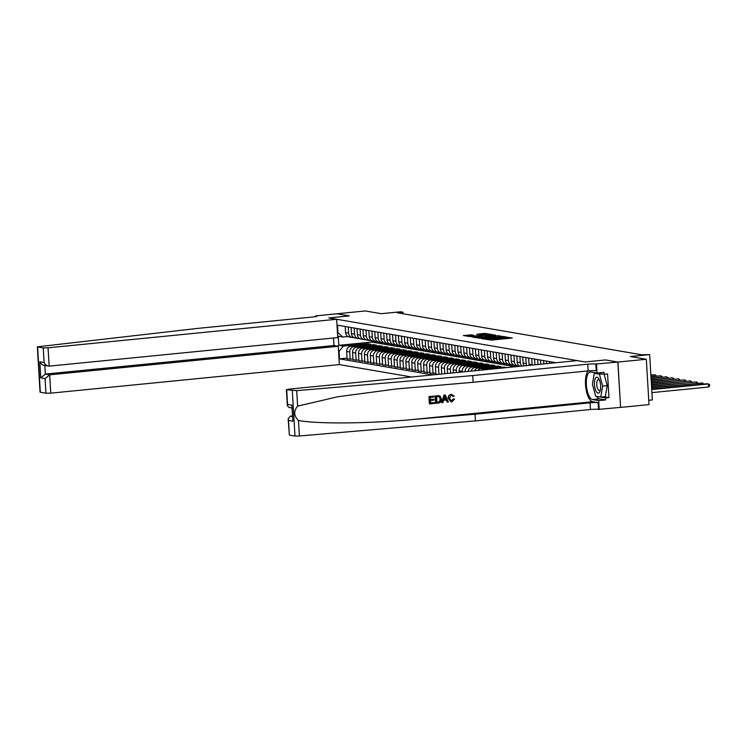 <?xml version="1.0" encoding="UTF-8"?>
<svg xmlns="http://www.w3.org/2000/svg" width="747" height="747" viewBox="0 0 747 747"><rect width="100%" height="100%" fill="white"/><g stroke="black" fill="none" stroke-linecap="round" stroke-linejoin="round"><path stroke-width="1.12" d="M485.401 339.175L491.461 340.128L512.274 337.989L506.139 337.121L506.615 337.495L502.572 338.139L485.401 339.175M471.32 334.833L463.364 335.58L470.517 336.533L491.339 334.395L484.177 333.442L476.633 334.264L488.501 334.367L486.512 334.768L473.299 336.075L468.827 336.057L473.757 335.282L471.32 334.833L471.366 335.599M617.918 362.071L605.49 359.933L585.041 361.959L577.244 360.614L288.678 389.178L286.689 389.757L296.699 390.662L472.73 375.582L587.758 364.2A6.163 0.588 176.6 0 1 595.807 364.041L617.825 362.052L620.608 407.404L617.918 362.071L646.323 359.26L630.337 356.515L649.657 354.601L641.608 354.76L397.264 312.76L402.941 312.19L400.579 311.788L381.259 313.693L365.283 310.948L336.878 313.787M315.71 316.616L315.673 315.888L336.972 313.777L349.307 315.897L336.878 313.759M617.825 362.052L605.49 359.933L585.041 361.959L328.857 317.923L349.307 315.897L328.857 317.923L336.645 319.258L48.069 347.813L49.162 366.133L337.737 337.579L336.645 319.258M478.566 337.915L484.971 339.017L505.794 336.878L498.632 335.926L478.575 338.214M476.166 337.803L471.329 336.664L491.405 334.684L495.429 335.095L486.54 336.047L485.802 336.206L487.446 336.505L498.679 335.646L476.166 337.803M646.323 359.26L649.012 404.594L620.608 407.404M333.498 337.999L333.946 345.534L338.251 346.272L339.343 364.592L411.588 377.011M432.858 374.91L339.493 358.859L339.054 351.445L338.55 351.361M337.429 332.49L337.933 332.574L337.495 325.169L555.983 362.725M648.76 400.289L652.346 399.934L649.657 354.601M403.035 313.749L402.941 312.19M371.67 340.641L371.754 342.061L515.346 366.74M371.754 342.061L338.802 345.319L343.303 346.094L355.049 344.927M361.819 344.264L367.729 343.676L367.776 344.442M352.976 359.13L347.103 358.877L346.664 351.463A4.93 4.538 -80.2 0 1 350.922 346.113L370.568 344.162L367.729 343.676M350.184 359.4L349.745 351.986A4.93 4.538 -80.2 0 1 353.994 346.636L360.969 345.945M367.739 345.282L373.649 344.694L373.696 345.459M358.896 360.147L353.023 359.886L352.584 352.481A4.93 4.538 -80.2 0 1 356.833 347.131L376.488 345.179L373.649 344.694M356.104 360.418L355.665 353.004A4.93 4.538 -80.2 0 1 359.914 347.654L366.889 346.963M373.659 346.3L379.569 345.712L379.616 346.477M364.816 361.156L358.943 360.904L358.504 353.499A4.93 4.538 -80.2 0 1 362.753 348.149L382.408 346.197L379.569 345.712M362.024 361.436L361.576 354.022A4.93 4.538 -80.2 0 1 365.834 348.672L372.809 347.981M379.579 347.318L385.489 346.729L385.536 347.495M370.736 362.174L364.863 361.922L364.424 354.517A4.93 4.538 -80.2 0 1 368.673 349.166L388.328 347.215L385.489 346.729M367.944 362.454L367.496 355.04A4.93 4.538 -80.2 0 1 371.754 349.689L378.729 348.998M385.499 348.335L391.409 347.747L391.456 348.513M376.656 363.191L370.783 362.939L370.344 355.535A4.93 4.538 -80.2 0 1 374.592 350.184L394.248 348.233L391.409 347.747M373.855 363.472L373.416 356.058A4.93 4.538 -80.2 0 1 377.674 350.707L384.649 350.016M391.419 349.353L397.329 348.765L397.376 349.531M382.576 364.209L376.703 363.957L376.264 356.552A4.93 4.538 -80.2 0 1 380.512 351.202L400.168 349.251L397.329 348.765M379.775 364.489L379.336 357.075A4.93 4.538 -80.2 0 1 383.594 351.725L390.569 351.034M397.339 350.371L403.249 349.783L403.296 350.548M388.496 365.227L382.623 364.975L382.175 357.561A4.93 4.538 -80.2 0 1 386.432 352.22L406.088 350.268L403.249 349.783M385.695 365.507L385.256 358.093A4.93 4.538 -80.2 0 1 389.514 352.743L396.489 352.052M403.259 351.389L409.169 350.801L409.207 351.566M394.416 366.245L388.543 365.993L388.095 358.579A4.93 4.538 -80.2 0 1 392.352 353.228L412.008 351.286L409.169 350.801M391.615 366.525L391.176 359.111A4.93 4.538 -80.2 0 1 395.434 353.761L402.409 353.07M409.179 352.397L415.08 351.818L415.127 352.584M400.336 367.263L394.453 367.01L394.014 359.596A4.93 4.538 -80.2 0 1 398.272 354.246L417.928 352.304L415.08 351.818M397.535 367.543L397.096 360.129A4.93 4.538 -80.2 0 1 401.344 354.778L408.329 354.087M415.089 353.415L421 352.836L421.047 353.602M406.247 368.28L400.373 368.028L399.934 360.614A4.93 4.538 -80.2 0 1 404.192 355.264L423.848 353.322L421 352.836M403.455 368.56L403.016 361.146A4.93 4.538 -80.2 0 1 407.264 355.796L414.249 355.105M421.009 354.433L426.92 353.854L426.967 354.62M412.167 369.298L406.293 369.046L405.854 361.632A4.93 4.538 -80.2 0 1 410.112 356.282L429.768 354.339L426.92 353.854M409.375 369.578L408.936 362.164A4.93 4.538 -80.2 0 1 413.184 356.814L420.159 356.123M426.929 355.451L432.84 354.872L432.887 355.637M418.087 370.316L412.213 370.064L411.774 362.65A4.93 4.538 -80.2 0 1 416.032 357.299L435.678 355.357L432.84 354.872M415.295 370.596L414.856 363.182A4.93 4.538 -80.2 0 1 419.104 357.832L426.079 357.141M432.849 356.468L438.76 355.889L438.806 356.655M424.007 371.334L418.133 371.082L417.694 363.668A4.93 4.538 -80.2 0 1 421.943 358.317L441.598 356.375L438.76 355.889M421.215 371.614L420.776 364.2A4.93 4.538 -80.2 0 1 425.024 358.849L431.999 358.158M438.769 357.486L444.68 356.907L444.726 357.673M429.927 372.351L424.053 372.099L423.614 364.685A4.93 4.538 -80.2 0 1 427.863 359.335L447.518 357.393L444.68 356.907M427.135 372.632L426.696 365.218A4.93 4.538 -80.2 0 1 430.944 359.867L437.919 359.176M444.689 358.504L450.6 357.925L450.646 358.691M435.846 373.369L429.973 373.117L429.534 365.703A4.93 4.538 -80.2 0 1 433.783 360.353L453.438 358.411L450.6 357.925M433.055 373.649L432.606 366.235A4.93 4.538 -80.2 0 1 436.864 360.885L443.839 360.194M450.609 359.522L456.52 358.943L456.566 359.709M437.63 374.434L435.893 374.135L435.454 366.721A4.93 4.538 -80.2 0 1 439.703 361.371L459.358 359.428L456.52 358.943M438.947 374.303L438.526 367.253A4.93 4.538 -80.2 0 1 442.784 361.903L449.759 361.212M456.529 360.54L462.44 359.961L462.486 360.726M441.748 374.023L441.374 367.739A4.93 4.538 -80.2 0 1 445.623 362.388L465.278 360.446L462.44 359.961M444.773 373.724L444.446 368.271A4.93 4.538 -80.2 0 1 448.704 362.921L455.679 362.23M462.449 361.557L468.36 360.978L468.406 361.735M447.565 373.453L447.294 368.757A4.93 4.538 -80.2 0 1 451.543 363.406L471.198 361.464L468.36 360.978M450.6 373.155L450.366 369.289A4.93 4.538 -80.2 0 1 454.624 363.938L461.599 363.247M468.369 362.575L474.28 361.996L474.317 362.753M453.392 372.874L453.205 369.774A4.93 4.538 -80.2 0 1 457.463 364.424L477.118 362.482L474.28 361.996M456.426 372.576L456.286 370.307A4.93 4.538 -80.2 0 1 460.544 364.956L467.519 364.265M474.289 363.593L480.2 363.014L480.237 363.77M459.218 372.295L459.125 370.792A4.93 4.538 -80.2 0 1 463.383 365.442L483.038 363.5L480.2 363.014M462.244 371.997L462.206 371.324A4.93 4.538 -80.2 0 1 466.455 365.974L473.439 365.283M474.177 365.974A9.431 8.684 -80.2 0 1 480.246 364.62L486.11 364.022L486.157 364.788M465.045 371.726A4.93 4.538 -80.2 0 1 469.303 366.46L488.958 364.517L486.11 364.022M468.154 371.418A4.93 4.538 -80.2 0 1 472.375 366.992L479.359 366.301M486.12 365.628L492.03 365.04L492.077 365.806M471.142 371.119A4.93 4.538 -80.2 0 1 475.223 367.477L494.878 365.535L492.03 365.04M474.541 370.783A4.93 4.538 -80.2 0 1 478.295 368.01L485.27 367.319M492.04 366.646L497.95 366.058L497.997 366.824M477.856 370.456A4.93 4.538 -80.2 0 1 481.143 368.495L500.798 366.553L497.95 366.058M481.778 370.064A4.93 4.538 -80.2 0 1 484.215 369.027L491.19 368.336M497.96 367.664L503.87 367.076L503.917 367.841M486.558 369.597A4.93 4.538 -80.2 0 1 487.053 369.513L506.709 367.571L503.87 367.076M347.897 336.523L342.77 337.028L338.27 336.253L338.802 345.319L337.747 346.188M519.548 366.03L519.193 366.067A4.93 4.538 -80.2 0 1 514.356 361.613L513.992 355.507M513.628 365.012L513.273 365.05A4.93 4.538 -80.2 0 1 508.436 360.596L508.072 354.489M507.708 363.994L507.353 364.032A4.93 4.538 -80.2 0 1 502.516 359.578L502.152 353.471M501.797 362.977L501.433 363.014A4.93 4.538 -80.2 0 1 496.596 358.56L496.241 352.453M495.877 361.959L495.513 361.996A4.93 4.538 -80.2 0 1 490.676 357.542L490.321 351.435M489.957 360.941L489.593 360.978A4.93 4.538 -80.2 0 1 484.766 356.524L484.401 350.418M484.037 359.923L483.683 359.961A4.93 4.538 -80.2 0 1 478.846 355.507L478.482 349.4M478.117 358.905L477.763 358.943A4.93 4.538 -80.2 0 1 472.926 354.489L472.562 348.382M472.197 357.888L471.843 357.925A4.93 4.538 -80.2 0 1 467.006 353.471L466.642 347.364M466.277 356.87L465.923 356.907A4.93 4.538 -80.2 0 1 461.086 352.453L460.722 346.347M460.357 355.852L460.003 355.889A4.93 4.538 -80.2 0 1 455.166 351.435L454.802 345.329M454.437 354.834L454.083 354.872A4.93 4.538 -80.2 0 1 449.246 350.418L448.882 344.311M448.517 353.817L448.163 353.854A4.93 4.538 -80.2 0 1 443.326 349.4L442.962 343.293M442.597 352.799L442.243 352.836A4.93 4.538 -80.2 0 1 437.406 348.382L437.042 342.275M436.687 351.781L436.323 351.818A4.93 4.538 -80.2 0 1 431.486 347.364L431.131 341.258M430.767 350.763L430.403 350.801A4.93 4.538 -80.2 0 1 425.566 346.347L425.211 340.24M424.847 349.745L424.483 349.783A4.93 4.538 -80.2 0 1 419.655 345.329L419.291 339.222M418.927 348.728L418.572 348.765A4.93 4.538 -80.2 0 1 413.735 344.311L413.371 338.204M413.007 347.71L412.652 347.747A4.93 4.538 -80.2 0 1 407.815 343.293L407.451 337.186M407.087 346.692L406.732 346.729A4.93 4.538 -80.2 0 1 401.895 342.275L401.531 336.169M401.167 345.674L400.812 345.712A4.93 4.538 -80.2 0 1 395.975 341.258L395.611 335.16M395.247 344.656L394.892 344.694A4.93 4.538 -80.2 0 1 390.055 340.249L389.691 334.142M389.327 343.639L388.972 343.676A4.93 4.538 -80.2 0 1 384.135 339.231L383.771 333.125M383.407 342.621L383.052 342.658A4.93 4.538 -80.2 0 1 378.215 338.214L377.851 332.107M377.487 341.603L377.132 341.64A4.93 4.538 -80.2 0 1 372.295 337.196L371.931 331.089M371.576 340.595L371.212 340.623A4.93 4.538 -80.2 0 1 366.375 336.178L366.011 330.071M365.656 339.577L365.292 339.605A4.93 4.538 -80.2 0 1 360.456 335.16L360.101 329.053M359.737 338.559L359.372 338.587A4.93 4.538 -80.2 0 1 354.545 334.142L354.181 328.036M353.817 337.541L353.452 337.569A4.93 4.538 -80.2 0 1 348.625 333.125L348.261 327.018M347.056 358.112L339.493 358.859M552.407 363.079L552.35 362.099M549.615 363.35L549.512 361.613M546.58 363.649L546.431 361.081M543.788 363.929L543.592 360.596M540.763 364.228L540.511 360.063M537.961 364.508L537.672 359.578M534.936 364.807L534.591 359.046M532.153 365.078A4.93 4.538 -80.2 0 1 532.116 364.667L531.752 358.56M529.259 365.367A4.93 4.538 -80.2 0 1 529.035 364.134L528.671 358.028M526.719 365.619A4.93 4.538 -80.2 0 1 526.196 363.649L525.832 357.542M524.123 365.871A4.93 4.538 -80.2 0 1 523.115 363.117L522.751 357.01M521.957 366.086A4.93 4.538 -80.2 0 1 520.276 362.631L519.912 356.524M520.071 366.273A4.93 4.538 -80.2 0 1 517.195 362.099L516.84 355.992M518.063 366.021L514.991 365.498A4.93 4.538 -80.2 0 1 511.275 361.081L510.92 354.974M512.143 365.003L509.071 364.48A4.93 4.538 -80.2 0 1 505.364 360.063L505 353.957M506.233 363.985L503.151 363.462A4.93 4.538 -80.2 0 1 499.444 359.046L499.08 352.939M500.313 362.967L497.231 362.444A4.93 4.538 -80.2 0 1 493.524 358.028L493.16 351.921M494.393 361.95L491.311 361.427A4.93 4.538 -80.2 0 1 487.604 357.01L487.24 350.903M488.473 360.932L485.391 360.409A4.93 4.538 -80.2 0 1 481.684 355.992L481.32 349.885M482.553 359.914L479.471 359.391A4.93 4.538 -80.2 0 1 475.764 354.974L475.4 348.868M476.633 358.896L473.551 358.373A4.93 4.538 -80.2 0 1 469.844 353.957L469.48 347.85M470.713 357.878L467.631 357.355A4.93 4.538 -80.2 0 1 463.924 352.939L463.56 346.832M464.793 356.87L461.711 356.338A4.93 4.538 -80.2 0 1 458.004 351.921L457.64 345.814M458.873 355.852L455.801 355.32A4.93 4.538 -80.2 0 1 452.084 350.903L451.73 344.806M452.953 354.834L449.881 354.302A4.93 4.538 -80.2 0 1 446.164 349.895L445.81 343.788M447.033 353.817L443.961 353.284A4.93 4.538 -80.2 0 1 440.254 348.877L439.89 342.77M441.113 352.799L438.041 352.267A4.93 4.538 -80.2 0 1 434.334 347.859L433.97 341.752M435.202 351.781L432.121 351.249A4.93 4.538 -80.2 0 1 428.414 346.841L428.05 340.735M429.282 350.763L426.201 350.231A4.93 4.538 -80.2 0 1 422.494 345.824L422.13 339.717M423.362 349.745L420.281 349.213A4.93 4.538 -80.2 0 1 416.574 344.806L416.21 338.699M417.442 348.728L414.361 348.195A4.93 4.538 -80.2 0 1 410.654 343.788L410.29 337.681M411.522 347.71L408.441 347.178A4.93 4.538 -80.2 0 1 404.734 342.77L404.37 336.664M405.602 346.692L402.521 346.16A4.93 4.538 -80.2 0 1 398.814 341.752L398.45 335.646M399.682 345.674L396.601 345.142A4.93 4.538 -80.2 0 1 392.894 340.735L392.53 334.628M393.762 344.656L390.69 344.124A4.93 4.538 -80.2 0 1 386.974 339.717L386.619 333.61M387.842 343.639L384.77 343.106A4.93 4.538 -80.2 0 1 381.054 338.699L380.699 332.592M381.922 342.621L378.85 342.089A4.93 4.538 -80.2 0 1 375.143 337.681L374.779 331.575M376.002 341.603L372.93 341.071A4.93 4.538 -80.2 0 1 369.223 336.664L368.859 330.557M370.092 340.585L367.01 340.053A4.93 4.538 -80.2 0 1 363.303 335.646L362.939 329.539M364.172 339.568L361.09 339.035A4.93 4.538 -80.2 0 1 357.383 334.628L357.019 328.521M358.252 338.55L355.17 338.017A4.93 4.538 -80.2 0 1 351.463 333.61L351.099 327.503M352.332 337.532L349.251 337A4.93 4.538 -80.2 0 1 345.544 332.592L345.179 326.486M337.933 332.574L342.77 337.028M343.303 346.094L339.054 351.445M337.635 335.805L338.27 336.253M497.838 339.493L496.297 339.343M508.175 338.475L506.671 338.316M483.477 338.652L481.992 338.802M484.448 338.802L503.693 336.934L485.849 338.074L483.477 338.559L484.458 339.054M474.765 337.56L476.119 337.429M485.139 336.533L485.811 336.467M478.099 336.888L476.11 337.289L480.582 337.317L485.98 336.701L478.099 336.888M468.836 336.187L467.538 336.318M651.916 392.614L708.586 387.011L708.399 383.949L707.213 383.743L651.711 389.234M651.729 389.551L708.399 383.949L709.575 384.658L709.65 385.882L708.586 387.011M434.661 402.577L434.707 403.427L429.721 403.912L429.292 396.564L434.091 396.087L434.147 396.937L430.3 397.32L430.431 399.58L434.016 399.225L434.072 400.075L430.487 400.429L430.636 402.969L434.661 402.577L430.636 402.894M434.016 399.225L430.431 399.477M434.091 396.087L429.077 396.526A16.06 6.069 -95.7 0 0 429.516 403.884L429.721 403.912M439.124 395.695L435.37 395.91A16.06 6.069 -95.7 0 0 435.809 403.259L435.585 395.947L440.142 396.125L441.393 399.029C441.542 401.372 440.562 402.717 438.461 403.053L436.015 403.296M453.606 398.945L454.578 399.094L453.242 398.879L451.524 400.924L453.242 398.879M448.555 398.3C448.471 396.041 449.442 394.696 451.477 394.276L451.272 394.239C449.18 394.649 448.144 395.985 448.181 398.235L450.936 401.783L448.181 398.235M472.73 375.582L473.131 382.287L588.16 370.904A16.06 6.069 -95.7 0 0 585.881 388.244A16.06 6.069 -95.7 0 0 592.632 401.727L598.104 402.661L598.506 409.375L620.514 407.386M473.131 382.287L396.638 388.926L337.933 396.732L297.614 406.135C293.496 411.139 293.786 415.939 298.473 420.524C317.531 424.044 367.001 423.652 411.588 419.637L475.027 414.202L590.055 402.82A6.163 0.588 176.6 0 1 598.104 402.661M445.259 394.986L443.961 395.06L441.692 402.68L444.176 395.098L445.259 394.986L448.396 402.073L447.378 402.166L446.473 399.981L443.559 400.271L442.924 402.614L441.897 402.708M446.118 399.925L447.378 402.166M292.236 415.995L290.275 416.191L292.264 416.527M475.027 414.202L475.428 420.906L590.457 409.524A6.163 0.588 176.6 0 1 598.506 409.375M286.689 389.757L287.558 404.398L291.862 405.135L292.815 421.187L288.51 420.449L289.378 435.09L294.99 436.052L292.301 390.718M298.473 420.524L299.388 435.996L475.428 420.906M596.517 364.162L597.049 373.042L604.034 372.351L604.155 374.312L595.266 373.201M603.978 396.769L608.964 397.619L607.563 373.976L604.155 374.312L607.199 385.62L605.322 396.629L600.775 397.077L595.667 396.199L592.427 384.303L594.304 373.295L599.411 374.172L602.652 386.068L600.775 397.077M608.964 397.619L605.556 397.955L605.677 399.916L598.683 400.607L599.215 409.496M597.049 373.042L590.868 371.978A13.876 5.238 -95.7 0 0 590.326 371.959A13.876 5.238 -95.7 0 0 586.414 385.564A13.876 5.238 -95.7 0 0 592.511 399.552L598.683 400.607M299.388 435.996L294.99 436.052M289.378 435.09L288.146 418.936L290.275 416.191M587.758 364.2L588.16 370.904A6.163 0.588 176.6 0 1 596.209 370.745L595.807 364.041M605.677 399.916L599.496 398.861A13.876 5.238 84.3 0 1 596.601 396.368M594.967 373.229A13.876 5.238 84.3 0 1 595.266 372.734M596.722 396.386L605.556 397.955M287.558 404.398L287.352 405.668L288.958 407.47L291.76 407.946M291.862 405.135L292.815 421.187M288.51 420.449L288.146 418.936M451.272 394.239L454.232 396.153L453.28 396.47L451.477 395.126L449.517 398.198L451.3 400.962M451.982 395.144L451.477 395.126M454.578 399.094L451.944 401.811L450.936 401.783M444.381 397.292L443.802 399.393L446.127 399.169L444.764 395.891L444.381 397.292M446.127 399.169L443.83 399.29M445.352 397.301L445.754 399.103M440.431 399.103L439.115 396.601L436.593 396.694L436.93 402.353L439.908 401.531L440.431 399.103L438.947 396.564M438.33 402.213L436.92 402.278M439.908 401.531L438.05 402.166M440.048 399.038L439.6 401.475M339.343 364.592L50.768 393.146L45.941 393.239L40.039 392.156L37.35 346.823L198.039 328.363L313.068 316.98A6.163 0.588 -3.4 0 0 316.849 316.205A6.163 0.588 -3.4 0 0 316.383 316.009L315.673 315.888M45.941 393.239L45.072 378.598L40.758 377.861L39.806 361.809L44.11 362.547L43.242 347.906L37.63 346.944L40.329 392.278M338.251 346.272L49.675 374.826L50.768 393.146M43.242 347.906L48.069 347.813M333.946 345.534L45.371 374.088L49.675 374.826L45.072 378.598M40.758 377.861L45.371 374.088L44.857 365.507M39.806 361.809C41.01 364.153 42.691 365.348 44.848 365.386M44.11 362.547C45.315 364.891 47.005 366.086 49.162 366.133L43.961 365.348M651.636 387.954L702.479 382.931L651.617 387.637M702.553 384.201L702.479 382.931L703.683 384.089M651.543 386.367L696.559 381.913L651.524 386.05M696.643 383.183L696.559 381.913L697.763 383.071M651.449 384.77L690.639 380.895L651.431 384.453M690.723 382.165L690.639 380.895L691.843 382.053M651.356 383.174L684.728 379.878L651.328 382.856M684.803 381.147L684.728 379.878L685.923 381.035M599.486 392.352A8.012 3.025 -95.7 0 0 600.224 390.616A8.012 3.025 -95.7 0 0 599.113 379.336A8.012 3.025 -95.7 0 0 595.592 378.029A8.012 3.025 -95.7 0 0 595.107 388.711A8.012 3.025 -95.7 0 0 599.486 392.352M599.552 380.363A5.49 2.073 -95.7 0 0 598.347 379.597A5.49 2.073 -95.7 0 0 597.553 380.148A5.49 2.073 -95.7 0 0 596.984 386.395A5.49 2.073 -95.7 0 0 599.421 390.513A5.49 2.073 -95.7 0 0 600.214 389.953A5.49 2.073 -95.7 0 0 600.457 389.523M596.778 373.042L594.304 373.295M601.895 373.93L599.411 374.172M607.199 385.62L602.652 386.068M651.253 381.586L678.808 378.86L651.235 381.269M678.883 380.13L678.808 378.86L680.013 380.018M651.16 379.99L672.888 377.842L651.141 379.672M672.963 379.112L672.888 377.842L674.093 379M651.067 378.393L666.968 376.824L651.048 378.075M667.043 378.094L666.968 376.824L668.173 377.982M650.973 376.805L661.048 375.806L650.954 376.479M661.123 377.076L661.048 375.806L662.253 376.964M650.88 375.209L655.128 374.789L650.861 374.891M655.203 376.058L655.128 374.789L656.333 375.946M493.291 368.897A9.431 8.684 -80.2 0 1 498.903 367.823A9.431 8.684 -80.2 0 1 500.313 368.206M489.845 369.233A9.431 8.684 -80.2 0 1 496.54 367.421L497.437 367.571A9.431 8.684 99.8 0 0 491.106 369.111M491.928 369.027A9.431 8.684 -80.2 0 1 498.006 367.673L498.903 367.823M487.371 367.879A9.431 8.684 -80.2 0 1 492.983 366.805A9.431 8.684 -80.2 0 1 494.393 367.188M483.925 368.215A9.431 8.684 -80.2 0 1 490.62 366.403L491.517 366.553A9.431 8.684 99.8 0 0 485.186 368.094M486.017 368.01A9.431 8.684 -80.2 0 1 492.086 366.656L492.983 366.805M481.451 366.861A9.431 8.684 -80.2 0 1 487.072 365.787A9.431 8.684 -80.2 0 1 488.473 366.17M478.005 367.197A9.431 8.684 -80.2 0 1 484.7 365.386L485.597 365.535A9.431 8.684 99.8 0 0 479.275 367.076M480.097 366.992A9.431 8.684 -80.2 0 1 486.166 365.638L487.072 365.787M475.531 365.843A9.431 8.684 -80.2 0 1 481.152 364.769A9.431 8.684 -80.2 0 1 482.553 365.152M472.085 366.189A9.431 8.684 -80.2 0 1 478.78 364.368L479.677 364.517A9.431 8.684 99.8 0 0 473.355 366.058M469.611 364.825A9.431 8.684 -80.2 0 1 475.232 363.752A9.431 8.684 -80.2 0 1 476.633 364.134M466.165 365.171A9.431 8.684 -80.2 0 1 472.86 363.35L473.766 363.5A9.431 8.684 99.8 0 0 467.435 365.04M468.257 364.956A9.431 8.684 -80.2 0 1 474.326 363.602L475.232 363.752M463.691 363.808A9.431 8.684 -80.2 0 1 469.312 362.743A9.431 8.684 -80.2 0 1 470.713 363.117M460.245 364.153A9.431 8.684 -80.2 0 1 466.94 362.332L467.846 362.491A9.431 8.684 99.8 0 0 461.515 364.022M462.337 363.938A9.431 8.684 -80.2 0 1 468.406 362.584L469.312 362.743M457.771 362.79A9.431 8.684 -80.2 0 1 463.392 361.725A9.431 8.684 -80.2 0 1 464.793 362.099M454.335 363.135A9.431 8.684 -80.2 0 1 461.02 361.315L461.926 361.473A9.431 8.684 99.8 0 0 455.595 363.005M456.417 362.93A9.431 8.684 -80.2 0 1 462.496 361.567L463.392 361.725M451.851 361.772A9.431 8.684 -80.2 0 1 457.472 360.708A9.431 8.684 -80.2 0 1 458.873 361.081M448.415 362.118A9.431 8.684 -80.2 0 1 455.1 360.297L456.006 360.456A9.431 8.684 99.8 0 0 449.675 361.987M450.497 361.912A9.431 8.684 -80.2 0 1 456.576 360.549L457.472 360.708M445.931 360.754A9.431 8.684 -80.2 0 1 451.552 359.69A9.431 8.684 -80.2 0 1 452.953 360.063M442.495 361.1A9.431 8.684 -80.2 0 1 449.19 359.279L450.086 359.438A9.431 8.684 99.8 0 0 443.755 360.969M444.577 360.894A9.431 8.684 -80.2 0 1 450.656 359.531L451.552 359.69M440.011 359.737A9.431 8.684 -80.2 0 1 445.632 358.672A9.431 8.684 -80.2 0 1 447.033 359.046M436.575 360.082A9.431 8.684 -80.2 0 1 443.27 358.261L444.166 358.42A9.431 8.684 99.8 0 0 437.835 359.951M438.657 359.877A9.431 8.684 -80.2 0 1 444.736 358.513L445.632 358.672M434.1 358.719A9.431 8.684 -80.2 0 1 439.712 357.654A9.431 8.684 -80.2 0 1 441.122 358.028M430.655 359.064A9.431 8.684 -80.2 0 1 437.35 357.243L438.246 357.402A9.431 8.684 99.8 0 0 431.915 358.933M432.737 358.859A9.431 8.684 -80.2 0 1 438.816 357.496L439.712 357.654M428.18 357.701A9.431 8.684 -80.2 0 1 433.792 356.636A9.431 8.684 -80.2 0 1 435.202 357.01M424.735 358.046A9.431 8.684 -80.2 0 1 431.43 356.226L432.326 356.384A9.431 8.684 99.8 0 0 425.995 357.916M426.817 357.841A9.431 8.684 -80.2 0 1 432.896 356.478L433.792 356.636M422.26 356.683A9.431 8.684 -80.2 0 1 427.872 355.619A9.431 8.684 -80.2 0 1 429.282 355.992M418.815 357.029A9.431 8.684 -80.2 0 1 425.51 355.208L426.406 355.367A9.431 8.684 99.8 0 0 420.075 356.898M420.906 356.823A9.431 8.684 -80.2 0 1 426.976 355.46L427.872 355.619M416.34 355.665A9.431 8.684 -80.2 0 1 421.962 354.601A9.431 8.684 -80.2 0 1 423.362 354.974M412.895 356.011A9.431 8.684 -80.2 0 1 419.59 354.19L420.486 354.349A9.431 8.684 99.8 0 0 414.155 355.88M414.987 355.805A9.431 8.684 -80.2 0 1 421.056 354.442L421.962 354.601M410.42 354.648A9.431 8.684 -80.2 0 1 416.042 353.583A9.431 8.684 -80.2 0 1 417.442 353.957M406.975 354.993A9.431 8.684 -80.2 0 1 413.67 353.172L414.566 353.331A9.431 8.684 99.8 0 0 408.245 354.862M409.067 354.788A9.431 8.684 -80.2 0 1 415.136 353.424L416.042 353.583M404.5 353.63A9.431 8.684 -80.2 0 1 410.122 352.565A9.431 8.684 -80.2 0 1 411.522 352.939M401.055 353.975A9.431 8.684 -80.2 0 1 407.75 352.154L408.646 352.313A9.431 8.684 99.8 0 0 402.325 353.854M403.147 353.77A9.431 8.684 -80.2 0 1 409.216 352.407L410.122 352.565M398.581 352.612A9.431 8.684 -80.2 0 1 404.202 351.548A9.431 8.684 -80.2 0 1 405.602 351.921M395.135 352.957A9.431 8.684 -80.2 0 1 401.83 351.137L402.736 351.295A9.431 8.684 99.8 0 0 396.405 352.836M397.227 352.752A9.431 8.684 -80.2 0 1 403.296 351.389L404.202 351.548M392.661 351.594A9.431 8.684 -80.2 0 1 398.282 350.53A9.431 8.684 -80.2 0 1 399.682 350.903M389.215 351.94A9.431 8.684 -80.2 0 1 395.91 350.119L396.816 350.278A9.431 8.684 99.8 0 0 390.485 351.818M391.307 351.734A9.431 8.684 -80.2 0 1 397.385 350.371L398.282 350.53M386.741 350.586A9.431 8.684 -80.2 0 1 392.362 349.512A9.431 8.684 -80.2 0 1 393.762 349.885M383.304 350.922A9.431 8.684 -80.2 0 1 389.99 349.101L390.896 349.26A9.431 8.684 99.8 0 0 384.565 350.801M385.387 350.716A9.431 8.684 -80.2 0 1 391.465 349.353L392.362 349.512M380.821 349.568A9.431 8.684 -80.2 0 1 386.442 348.494A9.431 8.684 -80.2 0 1 387.842 348.868M377.384 349.904A9.431 8.684 -80.2 0 1 384.07 348.083L384.976 348.242A9.431 8.684 99.8 0 0 378.645 349.783M379.467 349.699A9.431 8.684 -80.2 0 1 385.545 348.335L386.442 348.494M374.901 348.55A9.431 8.684 -80.2 0 1 380.522 347.476A9.431 8.684 -80.2 0 1 381.922 347.85M371.464 348.886A9.431 8.684 -80.2 0 1 378.159 347.066L379.056 347.224A9.431 8.684 99.8 0 0 372.725 348.765M373.547 348.681A9.431 8.684 -80.2 0 1 379.625 347.318L380.522 347.476M368.99 347.532A9.431 8.684 -80.2 0 1 374.602 346.459A9.431 8.684 -80.2 0 1 376.012 346.832M365.544 347.869A9.431 8.684 -80.2 0 1 372.239 346.048L373.136 346.206A9.431 8.684 99.8 0 0 366.805 347.747M367.627 347.663A9.431 8.684 -80.2 0 1 373.705 346.3L374.602 346.459M363.07 346.515A9.431 8.684 -80.2 0 1 368.682 345.441A9.431 8.684 -80.2 0 1 370.092 345.814M359.624 346.851A9.431 8.684 -80.2 0 1 366.319 345.03L367.216 345.189A9.431 8.684 99.8 0 0 360.885 346.729M361.707 346.645A9.431 8.684 -80.2 0 1 367.785 345.291L368.682 345.441M357.15 345.497A9.431 8.684 -80.2 0 1 362.762 344.423A9.431 8.684 -80.2 0 1 364.172 344.797M353.704 345.833A9.431 8.684 -80.2 0 1 360.399 344.022L361.296 344.171A9.431 8.684 99.8 0 0 354.965 345.712M355.796 345.628A9.431 8.684 -80.2 0 1 361.865 344.274L362.762 344.423M350.922 346.113L353.994 346.636M356.833 347.131L359.914 347.654M362.753 348.149L365.834 348.672M368.673 349.166L371.754 349.689M374.592 350.184L377.674 350.707M380.512 351.202L383.594 351.725M386.432 352.22L389.514 352.743M392.352 353.228L395.434 353.761M398.272 354.246L401.344 354.778M404.192 355.264L407.264 355.796M410.112 356.282L413.184 356.814M416.032 357.299L419.104 357.832M421.943 358.317L425.024 358.849M427.863 359.335L430.944 359.867M433.783 360.353L436.864 360.885M439.703 361.371L442.784 361.903M445.623 362.388L448.704 362.921M451.543 363.406L454.624 363.938M457.463 364.424L460.544 364.956M463.383 365.442L466.455 365.974M469.303 366.46L472.375 366.992M475.223 367.477L478.295 368.01M481.143 368.495L484.215 369.027M529.035 364.134L532.116 364.667M523.115 363.117L526.196 363.649M517.195 362.099L520.276 362.631M511.275 361.081L514.356 361.613M505.364 360.063L508.436 360.596M499.444 359.046L502.516 359.578M493.524 358.028L496.596 358.56M487.604 357.01L490.676 357.542M481.684 355.992L484.766 356.524M475.764 354.974L478.846 355.507M469.844 353.957L472.926 354.489M463.924 352.939L467.006 353.471M459.125 370.792L462.206 371.324M458.004 351.921L461.086 352.453M453.205 369.774L456.286 370.307M452.084 350.903L455.166 351.435M447.294 368.757L450.366 369.289M446.164 349.895L449.246 350.418M441.374 367.739L444.446 368.271M440.254 348.877L443.326 349.4M435.454 366.721L438.526 367.253M434.334 347.859L437.406 348.382M429.534 365.703L432.606 366.235M428.414 346.841L431.486 347.364M423.614 364.685L426.696 365.218M422.494 345.824L425.566 346.347M417.694 363.668L420.776 364.2M416.574 344.806L419.655 345.329M411.774 362.65L414.856 363.182M410.654 343.788L413.735 344.311M405.854 361.632L408.936 362.164M404.734 342.77L407.815 343.293M399.934 360.614L403.016 361.146M398.814 341.752L401.895 342.275M394.014 359.596L397.096 360.129M392.894 340.735L395.975 341.258M388.095 358.579L391.176 359.111M386.974 339.717L390.055 340.249M382.175 357.561L385.256 358.093M381.054 338.699L384.135 339.231M376.264 356.552L379.336 357.075M375.143 337.681L378.215 338.214M370.344 355.535L373.416 356.058M369.223 336.664L372.295 337.196M364.424 354.517L367.496 355.04M363.303 335.646L366.375 336.178M358.504 353.499L361.576 354.022M357.383 334.628L360.456 335.16M352.584 352.481L355.665 353.004M351.463 333.61L354.545 334.142M346.664 351.463L349.745 351.986M345.544 332.592L348.625 333.125M492.254 340.053L492.198 339.166M493.926 339.885L493.87 338.998M496.942 339.353L496.876 338.13M497.586 339.465L497.511 338.242M502.619 339.026L502.572 338.139M504.29 338.858L504.244 337.971M507.316 338.326L507.241 337.102M498.688 336.813L498.632 335.926M500.266 336.729L500.21 335.898M491.461 335.562L491.405 334.684M493.029 335.412L492.983 334.656M484.233 334.32L484.177 333.442M485.811 334.217L485.755 333.405M469.788 335.776L469.742 334.871M411.588 419.637L592.632 401.727M590.055 402.82L590.457 409.524M296.699 390.662L297.614 406.135M599.496 398.861L592.511 399.552M496.316 339.652L496.251 338.512M506.69 338.624L506.615 337.495M483.505 339.054L483.477 338.559M476.138 337.793L476.11 337.289M468.855 336.542L468.827 336.057M286.4 389.635L287.352 405.668M481.152 364.769L480.246 364.62"/></g></svg>
